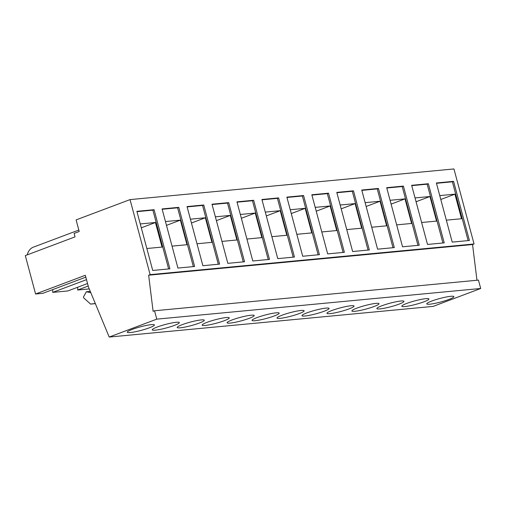 <?xml version="1.0" encoding="UTF-8"?>
<svg xmlns="http://www.w3.org/2000/svg" width="506" height="506" viewBox="0 0 506 506"><rect width="100%" height="100%" fill="white"/><g stroke="black" fill="none" stroke-linecap="round" stroke-linejoin="round"><path stroke-width="0.76" d="M226.188 317.553A14.029 1.809 165 0 0 210.92 321.006A14.029 1.809 165 0 0 202.153 325.13A14.029 1.809 165 0 0 205.215 325.447A14.029 1.809 165 0 0 220.489 321.993A14.029 1.809 165 0 0 229.256 317.869A14.029 1.809 165 0 0 226.188 317.553M251.147 315.194A14.029 1.809 165 0 0 235.878 318.647A14.029 1.809 165 0 0 227.105 322.771A14.029 1.809 165 0 0 230.173 323.087A14.029 1.809 165 0 0 245.448 319.634A14.029 1.809 165 0 0 254.214 315.51A14.029 1.809 165 0 0 251.147 315.194M276.105 312.828A14.029 1.809 165 0 0 260.837 316.282A14.029 1.809 165 0 0 252.064 320.406A14.029 1.809 165 0 0 255.132 320.722A14.029 1.809 165 0 0 270.406 317.268A14.029 1.809 165 0 0 279.173 313.144A14.029 1.809 165 0 0 276.105 312.828M301.064 310.469A14.029 1.809 165 0 0 285.795 313.922A14.029 1.809 165 0 0 277.022 318.046A14.029 1.809 165 0 0 280.09 318.363A14.029 1.809 165 0 0 295.365 314.909A14.029 1.809 165 0 0 304.131 310.785A14.029 1.809 165 0 0 301.064 310.469M326.022 308.103A14.029 1.809 165 0 0 310.747 311.557A14.029 1.809 165 0 0 301.981 315.687A14.029 1.809 165 0 0 305.048 316.003A14.029 1.809 165 0 0 320.323 312.544A14.029 1.809 165 0 0 329.09 308.42A14.029 1.809 165 0 0 326.022 308.103M350.981 305.744A14.029 1.809 165 0 0 335.706 309.198A14.029 1.809 165 0 0 326.939 313.322A14.029 1.809 165 0 0 330.007 313.638A14.029 1.809 165 0 0 345.282 310.184A14.029 1.809 165 0 0 354.048 306.06A14.029 1.809 165 0 0 350.981 305.744M375.939 303.379A14.029 1.809 165 0 0 360.664 306.832A14.029 1.809 165 0 0 351.898 310.962A14.029 1.809 165 0 0 354.965 311.279A14.029 1.809 165 0 0 370.234 307.825A14.029 1.809 165 0 0 379.007 303.695A14.029 1.809 165 0 0 375.939 303.379M400.897 301.019A14.029 1.809 165 0 0 385.623 304.473A14.029 1.809 165 0 0 376.856 308.597A14.029 1.809 165 0 0 379.924 308.913A14.029 1.809 165 0 0 395.192 305.46A14.029 1.809 165 0 0 403.965 301.336A14.029 1.809 165 0 0 400.897 301.019M425.856 298.654A14.029 1.809 165 0 0 410.581 302.114A14.029 1.809 165 0 0 401.815 306.238A14.029 1.809 165 0 0 404.882 306.554A14.029 1.809 165 0 0 420.151 303.1A14.029 1.809 165 0 0 428.924 298.97A14.029 1.809 165 0 0 425.856 298.654M201.23 319.918A14.029 1.809 165 0 0 185.961 323.372A14.029 1.809 165 0 0 177.195 327.496A14.029 1.809 165 0 0 180.256 327.812A14.029 1.809 165 0 0 195.531 324.359A14.029 1.809 165 0 0 204.297 320.235A14.029 1.809 165 0 0 201.23 319.918M176.278 322.278A14.029 1.809 165 0 0 161.003 325.731A14.029 1.809 165 0 0 152.236 329.855A14.029 1.809 165 0 0 155.298 330.171A14.029 1.809 165 0 0 170.573 326.718A14.029 1.809 165 0 0 179.339 322.594A14.029 1.809 165 0 0 176.278 322.278M450.814 296.295A14.029 1.809 165 0 0 435.539 299.748A14.029 1.809 165 0 0 426.773 303.872A14.029 1.809 165 0 0 429.841 304.188A14.029 1.809 165 0 0 445.109 300.735A14.029 1.809 165 0 0 453.876 296.611A14.029 1.809 165 0 0 450.814 296.295M151.319 324.637A14.029 1.809 165 0 0 136.044 328.097A14.029 1.809 165 0 0 127.278 332.221A14.029 1.809 165 0 0 130.346 332.537A14.029 1.809 165 0 0 145.614 329.083A14.029 1.809 165 0 0 154.381 324.953A14.029 1.809 165 0 0 151.319 324.637M95.299 303.499L90.58 304.093L83.756 297.889A0.803 0.632 84.6 0 1 83.585 296.769L86.355 291.76L90.833 292.708M89.265 288.92L77.671 290.02L88.215 286.048M85.83 277.143L42.883 293.309L35.591 293.999L25.3 255.6L75.04 236.878L74.116 233.424L79.208 231.501L76.102 219.908L130.036 199.604L150.143 274.638L148.644 275.201L153.103 311.31L154.545 310.766L156.784 319.141L109.207 337.053L88.474 287.029L85.331 275.277L35.591 293.999M150.143 274.638L474.052 243.981L453.945 168.947L130.036 199.604M227.839 263.341L244.543 261.766L228.699 202.628L211.995 204.209L227.839 263.341M252.798 260.982L269.502 259.401L253.658 200.268L236.953 201.85L252.798 260.982M277.756 258.623L294.46 257.042L278.616 197.903L261.912 199.484L277.756 258.623M302.714 256.257L319.419 254.676L303.575 195.544L286.87 197.125L302.714 256.257M327.673 253.898L344.377 252.317L328.533 193.178L311.829 194.759L327.673 253.898M352.631 251.533L369.336 249.951L353.492 190.819L336.787 192.4L352.631 251.533M377.59 249.173L394.294 247.592L378.45 188.453L361.746 190.035L377.59 249.173M402.548 246.808L419.253 245.227L403.408 186.094L386.704 187.675L402.548 246.808M427.507 244.449L444.211 242.867L428.367 183.735L411.663 185.316L427.507 244.449M202.881 265.707L219.585 264.126L203.741 204.993L187.037 206.575L202.881 265.707M177.929 268.066L194.627 266.485L178.782 207.352L162.078 208.934L177.929 268.066M152.723 270.457L169.915 268.825L154.071 209.693L136.879 211.318L152.723 270.457M452.219 242.108L469.41 240.483L453.566 181.344L436.374 182.976L452.219 242.108M474.052 243.981L472.553 244.543L148.644 275.201M472.553 244.543L476.968 280.254M156.784 319.141L480.7 288.483L478.455 280.115L154.545 310.766M480.7 288.483L433.117 306.396L109.207 337.053M87.538 283.531L67.842 290.95L52.713 292.379L86.501 279.66M77.677 287.244L77.671 290.02M52.725 289.609L52.713 292.379M27.185 254.891A22.049 13.27 -110.6 0 1 33.32 247.175L78.816 230.047M95.362 303.644L90.58 304.093M90.283 291.386L86.355 291.76M446.336 220.167L461.51 218.731L454.926 194.159L439.752 195.594M468.126 240.603L452.37 181.799L436.463 183.305M452.37 181.799L453.566 181.344M146.841 248.509L162.015 247.073L155.431 222.501L140.257 223.937M168.631 268.945L152.875 210.142L136.968 211.647M152.875 210.142L154.071 209.693M172.046 246.125L186.973 244.714L180.389 220.142L165.462 221.552M193.343 266.611L177.587 207.802L162.167 209.263M177.587 207.802L178.782 207.352M440.796 199.478L454.926 194.159M141.3 227.82L155.431 222.501M166.487 225.372L180.389 220.142M197.005 243.765L211.932 242.349L205.347 217.776L190.42 219.187M218.301 264.246L202.545 205.442L187.125 206.903M202.545 205.442L203.741 204.993M421.624 222.507L436.551 221.09L429.967 196.518L415.04 197.928M442.921 242.988L427.165 184.184L411.751 185.645M427.165 184.184L428.367 183.735M396.666 224.866L411.593 223.456L405.009 198.877L390.082 200.294M417.962 245.353L402.207 186.543L386.793 188.004M402.207 186.543L403.408 186.094M371.708 227.232L386.635 225.815L380.05 201.243L365.123 202.653M393.004 247.712L377.248 188.909L361.834 190.37M377.248 188.909L378.45 188.453M346.749 229.591L361.676 228.181L355.092 203.602L340.165 205.019M368.045 250.078L352.29 191.268L336.876 192.729M352.29 191.268L353.492 190.819M321.797 231.957L336.718 230.54L330.133 205.967L315.206 207.378M343.093 252.437L327.331 193.634L311.917 195.088M327.331 193.634L328.533 193.178M296.839 234.316L311.759 232.905L305.175 208.327L290.248 209.743M318.135 254.796L302.373 195.993L286.959 197.454M302.373 195.993L303.575 195.544M271.88 236.675L286.807 235.265L280.216 210.692L265.296 212.103M293.176 257.162L277.421 198.358L262 199.813M277.421 198.358L278.616 197.903M246.922 239.041L261.849 237.63L255.258 213.051L240.337 214.462M268.218 259.521L252.462 200.718L237.042 202.179M252.462 200.718L253.658 200.268M221.963 241.4L236.89 239.989L230.306 215.417L215.379 216.827M243.26 261.887L227.504 203.083L212.084 204.538M227.504 203.083L228.699 202.628M191.445 223.007L205.347 217.776M216.404 220.648L230.306 215.417M241.362 218.288L255.258 213.051M266.314 215.923L280.216 210.692M291.273 213.564L305.175 208.327M316.231 211.198L330.133 205.967M341.189 208.839L355.092 203.602M366.148 206.473L380.05 201.243M391.106 204.114L405.009 198.877M416.065 201.749L429.967 196.518"/></g></svg>
